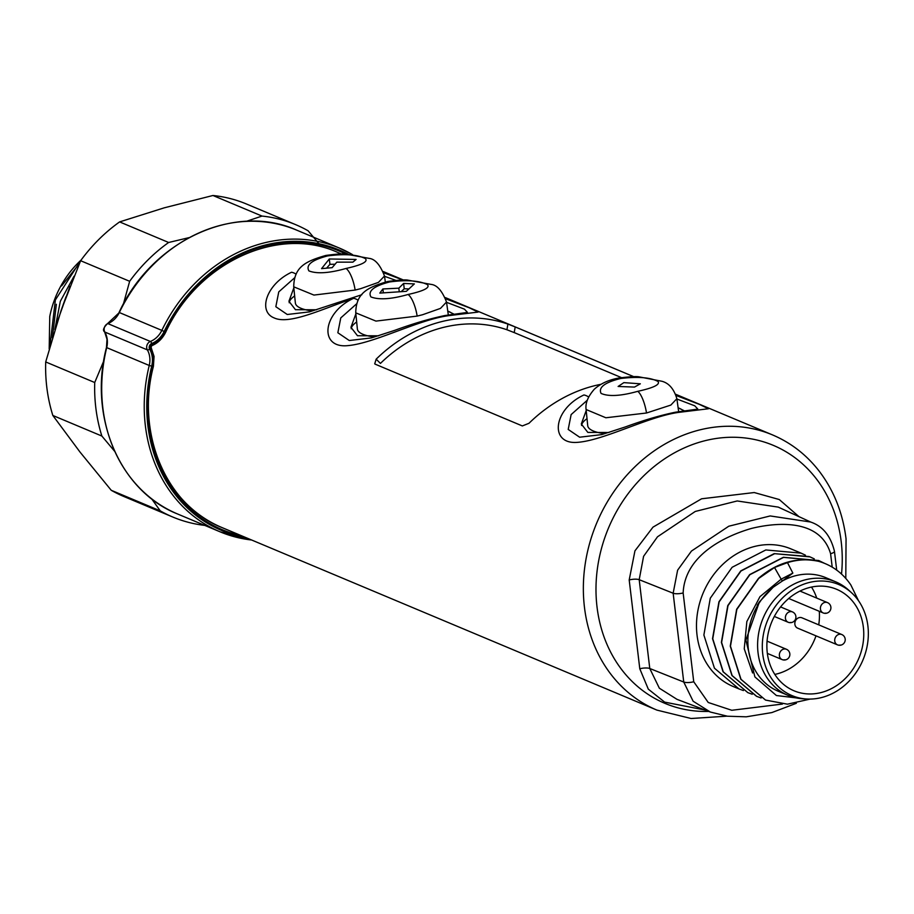 <?xml version="1.0" encoding="UTF-8"?>
<svg xmlns="http://www.w3.org/2000/svg" width="914" height="914" viewBox="0 0 914 914"><rect width="100%" height="100%" fill="white"/><g stroke="black" fill="none" stroke-linecap="round" stroke-linejoin="round"><path stroke-width="1.37" d="M801.921 617.795A5.598 4.799 112.8 0 0 799.122 617.636A5.598 4.799 112.8 0 0 794.894 622.674A5.598 4.799 112.8 0 0 797.591 628.124L837.464 644.85A5.598 4.799 -67.2 0 1 834.745 640.988A5.598 4.799 -67.2 0 1 838.995 634.362A5.598 4.799 -67.2 0 1 841.794 634.533L801.921 617.795M620.64 378.499C604.737 382.44 598.213 387.422 601.069 393.42C608.644 396.756 620.869 396.059 637.755 391.329C653.716 387.799 660.445 384.486 657.92 381.412C650.242 377.391 637.823 376.419 620.64 378.499A18.657 5.587 -100.4 0 0 618.938 378.019C629.632 376.682 636.338 376.294 639.035 376.842L661.907 381.264C668.945 383.126 673.938 388.941 676.874 398.71L670.83 405.085L646.506 413.002L605.868 417.767L586.103 409.518L587.725 425.661A46.008 13.082 173.2 0 0 603.229 433.476M634.51 387.079L618.115 386.462L623.874 382.623L640.326 383.811L634.51 387.079M389.638 281.946C373.86 286.059 367.622 291.052 370.924 296.924C378.922 300.043 391.295 299.232 408.044 294.491C423.902 290.96 430.345 287.659 427.352 284.585C419.229 280.587 406.661 279.707 389.638 281.946A18.657 5.952 -101 0 0 387.799 281.489C398.481 280.05 405.142 279.593 407.77 280.118L431.042 284.391C437.029 284.962 442.182 290.846 446.523 302.031L440.479 308.395L422.611 314.724L417.138 316.095L375.951 321.1L355.752 312.839L357.374 328.983A46.008 13.082 173.2 0 0 372.866 336.786M327.623 255.909C311.845 260.033 305.607 265.026 308.909 270.898C316.907 274.017 329.269 273.206 346.029 268.465C361.887 264.934 368.319 261.632 365.337 258.559C357.214 254.549 344.647 253.669 327.623 255.909A18.657 5.952 -101 0 0 325.784 255.463C336.466 254.023 343.116 253.566 345.755 254.092L369.028 258.354C375.014 258.936 380.167 264.82 384.497 276.005L378.453 282.369L360.584 288.698L355.123 290.058L313.925 295.073L293.725 286.813L295.359 302.957A46.008 13.082 173.2 0 0 310.851 310.76M356.7 303.756L340.773 317.912L337.849 332.753L349.274 340.522L371.392 337.917L395.042 330.24C413.162 323.59 429.797 318.7 444.947 315.536L444.947 315.536A18.657 11.802 78.8 0 1 448.523 315.673C418.429 319.717 374.18 343.436 347.674 345.641C319.226 348.508 322.071 313.502 352.758 298.695C322.871 308.658 289.498 325.19 274.086 317.889C257.622 311.388 266.408 284.037 291.555 272.246A18.657 10.511 -117.7 0 1 296.125 274.177M358.139 300.215A18.657 10.511 -117.7 0 0 353.707 298.307L352.758 298.695M294.685 277.73L278.759 291.886L275.834 306.716L287.259 314.496L309.378 311.891L361.853 294.719M587.051 400.435L571.136 414.59L568.2 429.431L579.625 437.2L601.743 434.607L625.404 426.918C643.513 420.28 660.148 415.379 675.309 412.225L675.309 412.225A18.657 11.802 78.8 0 1 678.874 412.363C648.643 416.396 604.108 440.365 577.659 442.33C549.223 444.924 552.764 409.449 583.932 394.962A18.657 10.511 -117.7 0 1 588.502 396.893M453.024 314.108A52.224 14.841 -6.8 0 0 448.637 311.468A52.224 14.841 -6.8 0 0 447.769 311.126L453.698 314.005M683.386 410.786A52.224 14.841 -6.8 0 0 678.988 408.158A52.224 14.841 -6.8 0 0 678.131 407.804L684.049 410.683M843.805 679.913A55.034 47.174 -67.2 0 1 794.026 690.79A55.034 47.174 -67.2 0 1 786.828 600.167A55.034 47.174 -67.2 0 1 836.618 589.29A55.034 47.174 -67.2 0 1 843.805 679.913M774.844 674.418A55.034 47.174 112.8 0 0 799.51 661.313A55.034 47.174 112.8 0 0 815.996 635.847M772.444 679.799A60.244 51.641 -67.2 0 1 780.236 600.338A60.244 51.641 -67.2 0 1 851.585 592.798A60.244 51.641 -67.2 0 1 858.2 600.281A60.244 51.641 -67.2 0 1 860.531 665.175A60.244 51.641 -67.2 0 1 807.005 699.016A60.244 51.641 -67.2 0 1 772.444 679.799M807.005 699.016L803.28 698.81A61.569 52.772 -67.2 0 1 787.948 695.326A61.569 52.772 -67.2 0 1 767.966 679.182A61.569 52.772 -67.2 0 1 770.296 605.057A61.569 52.772 -67.2 0 1 835.602 581.784A61.569 52.772 -67.2 0 1 848.832 590.273L851.585 592.798M787.948 695.326L778.202 691.224A61.569 52.772 -67.2 0 1 758.22 675.092A61.569 52.772 -67.2 0 1 773.13 587.279L782.59 580.87A61.569 52.772 -67.2 0 1 825.856 577.694L835.602 581.784M787.48 562.636L792.849 573.089L782.59 580.87A2.696 0.834 -117.5 0 1 781.15 579.179L774.512 567.491L787.48 562.636A74.628 63.969 -67.2 0 1 818.601 561.322C831.98 565.16 842.731 573.055 850.854 584.971L858.509 600.715M804.549 698.879L776.409 695.531L754.895 676.92L745.893 640.131L759.431 601.858L773.13 587.279M824.417 563.287L818.887 560.602L783.584 557.38L749.857 574.712L728.001 605.639L721.603 642.462L732.148 675.595L756.701 696.365L761.111 697.988M756.484 696.274L731.943 675.526L721.386 642.371L727.773 605.559L749.64 574.62L783.355 557.289L818.693 560.522M814.271 558.877L810.033 556.889L774.695 553.667L740.991 570.999L719.147 601.892L712.749 638.749L723.271 671.847L747.835 692.641L752.245 694.263M747.835 692.652L723.054 671.744L712.532 638.658L718.941 601.789L740.774 570.907L774.169 553.633L809.21 556.557M805.417 555.164L801.167 553.176L765.829 549.942L732.137 567.274L710.269 598.224L703.883 635.024L714.44 668.18L738.98 688.928L743.379 690.55M801.167 553.176L791.044 548.926A74.628 63.969 112.8 0 0 723.534 563.664A74.628 63.969 112.8 0 0 733.279 686.54L738.98 688.928M774.512 567.491L758.723 578.436L736.844 609.387L730.469 646.175L741.014 679.319L765.555 700.078L787.468 704.18L810.215 699.073M765.555 700.09L740.786 679.216L730.252 646.084L736.638 609.272L758.494 578.345C776.991 562.498 797.019 556.82 818.601 561.322M49.185 348.919L49.756 316.507A90.76 77.793 112.8 0 1 81.095 260.079M80.74 260.559L55.377 299.906L49.847 346.532M57.628 320.825L69.99 286.333M66.002 296.787L61.147 310.337M204.805 525.413A158.579 135.923 -67.2 0 1 182.514 520.614A158.579 135.923 -67.2 0 1 172.826 517.05A158.579 135.923 -67.2 0 1 160.27 510.869L111.245 490.292L79.975 452.019L52.841 415.47L101.865 436.047L114.673 451.333M188.992 237.651L168.644 242.484L119.62 221.908L164.223 207.832L212.951 195.493A158.579 135.923 -67.2 0 1 236.852 200.463A158.579 135.923 -67.2 0 1 246.54 204.039L295.565 224.615A158.579 135.923 -67.2 0 1 308.121 230.785L319.934 244.895M149.428 424.587A149.245 127.926 112.8 0 0 221.919 527.538L656.926 710.109A149.245 127.926 -67.2 0 1 584.446 607.17A149.245 127.926 -67.2 0 1 594.169 529.446A149.245 127.926 -67.2 0 1 772.444 434.881L675.732 394.288M600.989 384.303A149.245 127.926 -67.2 0 0 528.978 423.296L522.34 425.935L375.243 364.195L374.717 363.852L376.168 359.156L380.43 363.418A143.647 123.127 112.8 0 1 506.927 329.748L507.91 324.093A149.245 127.926 112.8 0 0 376.168 359.156M445.804 298.832L469.225 307.778L478.068 312.085L448.523 315.673M383.789 272.806L403.04 280.027M507.91 324.093L515.199 326.938L514.216 332.593L506.927 329.748M633.79 376.705L515.199 326.938M676.166 395.522L699.587 404.456L708.419 408.764L678.874 412.363M151.587 498.758L160.27 510.869M103.693 361.133L94.725 382.52L45.7 361.944L61.101 310.463L80.626 260.719L129.651 281.295L123.413 304.008M212.951 195.493L261.987 216.07L246.38 221.325M52.841 415.47A158.579 135.923 -67.2 0 1 45.7 361.944M101.865 436.047A158.579 135.923 -67.2 0 1 94.725 382.52M129.651 281.295A158.579 135.923 -67.2 0 1 168.644 242.484M80.626 260.719A158.579 135.923 -67.2 0 1 119.62 221.908M261.987 216.07A158.579 135.923 -67.2 0 1 295.565 224.615M172.826 517.05L123.801 496.473A158.579 135.923 -67.2 0 1 111.245 490.292M61.592 285.922L79.347 263.655M621.463 377.608L514.216 332.593M832.197 567.126L830.598 553.701C820.589 519.632 779.231 521.677 751.537 528.418C723.877 536.415 684.792 555.712 683.146 592.957L693.737 681.753L708.236 702.489L731.794 710.281L782.407 704.066M710.349 712.04L693.12 701.209L683.741 682.027L673.15 593.22L677.617 570.187L691.441 551.073L728.801 526.213L770.194 515.942L810.684 522.031L778.248 507.11L737.221 500.963L695.268 511.452L657.497 536.804L643.593 556.306L639.194 579.693L649.774 668.5L659.36 688.219L677.011 699.347L710.349 712.04L727.464 716.222L746.258 716.816L771.85 712.577L796.345 703.289M705.162 710.064L664.649 702.123L648.312 689.156L639.789 668.774L629.198 579.967L634.944 550.845L652.996 527.138L701.586 498.793L754.244 492.543L779.254 499.535L798.985 516.661M818.727 624.856A55.034 47.174 112.8 0 0 819.298 611.317M816.716 598.087A55.034 47.174 112.8 0 0 811.506 587.074M587.028 418.669A52.224 14.841 -6.8 0 0 581.555 425.456M608.964 432.482L587.839 432.413L581.304 423.993L586.205 410.58M356.666 321.991A52.224 14.841 -6.8 0 0 351.204 328.777M378.613 335.804L357.488 335.735L350.953 327.303L355.854 313.902M294.651 295.965A52.224 14.841 -6.8 0 0 289.19 302.751M316.598 309.777L295.462 309.709L288.938 301.277L293.84 287.864M395.831 280.37L384.543 276.302M467.42 312.337L464.415 309.138L446.558 302.328M697.782 409.015L694.766 405.816L676.92 399.018M334.958 264.226L329.931 264.317L326.629 268.133M336.82 262.147L332.148 267.665L321.557 268.636L329.303 258.982L356.094 259.45L352.861 262.147L336.82 262.147M329.931 264.317L329.303 258.982M408.672 288.915L404.239 288.778L401.395 291.486M383.332 292.731L382.886 288.961L398.835 288.173L403.611 283.443L414.362 283.9L406.353 291.326L379.824 293.097L382.886 288.961M404.239 288.778L403.611 283.443M399.247 291.577L398.835 288.173M825.959 613.1A5.598 4.799 -67.2 0 1 823.16 612.928A5.598 4.799 -67.2 0 1 820.441 609.067A5.598 4.799 -67.2 0 1 824.691 602.44A5.598 4.799 -67.2 0 1 827.49 602.612L799.99 591.072M784.909 659.759A5.598 4.799 -67.2 0 1 782.11 659.588A5.598 4.799 -67.2 0 1 779.391 655.726A5.598 4.799 -67.2 0 1 783.641 649.1A5.598 4.799 -67.2 0 1 786.44 649.271L767.086 641.148M790.953 622.411A5.598 4.799 -67.2 0 1 788.154 622.251A5.598 4.799 -67.2 0 1 785.434 618.39A5.598 4.799 -67.2 0 1 789.685 611.763A5.598 4.799 -67.2 0 1 792.484 611.923L780.579 606.93M618.938 378.019L618.938 378.019C608.861 379.801 600.658 383.526 594.329 389.204C587.919 396.55 585.177 403.325 586.103 409.518M637.755 391.329A18.657 5.29 76.4 0 1 646.506 413.002M387.799 281.489L387.799 281.489C366.845 287.476 356.094 293.348 355.74 312.839M408.044 294.491A18.657 5.701 76.2 0 1 417.138 316.095M325.784 255.463L325.784 255.463C304.83 261.45 294.068 267.311 293.725 286.813M346.029 268.465A18.657 5.701 76.2 0 1 355.123 290.058M348.154 254.218A152.044 130.325 112.8 0 0 164.154 331.474A22.713 19.468 -67.2 0 1 151.667 343.538A3.736 3.199 112.8 0 0 149.645 349.159A22.713 19.468 -67.2 0 1 152.272 357.271A22.713 19.468 -67.2 0 1 151.701 366.148L149.233 365.474A20.839 17.869 112.8 0 0 149.759 357.328A20.839 17.869 112.8 0 0 147.348 349.891A5.598 4.799 -67.2 0 1 146.697 347.891A5.598 4.799 -67.2 0 1 150.376 341.459A20.839 17.869 112.8 0 0 161.847 330.388L119.323 312.531A20.839 17.869 -67.2 0 1 107.852 323.602A5.598 4.799 112.8 0 0 104.173 330.045A5.598 4.799 112.8 0 0 104.824 332.045A20.839 17.869 -67.2 0 1 107.235 339.482A20.839 17.869 -67.2 0 1 106.71 347.628L106.744 347.457M153.186 366.217L152.489 366.297A23.638 20.268 112.8 0 0 153.084 357.054A23.638 20.268 112.8 0 0 150.353 348.611A2.799 2.399 -67.2 0 1 151.873 344.395A23.638 20.268 112.8 0 0 164.874 331.839A151.107 129.525 -67.2 0 1 345.869 254.092M149.645 349.159A1.862 0.8 150.2 0 1 147.348 349.891L104.824 332.045A1.862 0.8 -29.8 0 1 104.619 331.873C102.471 330.457 103.453 327.692 107.555 323.59A1.862 0.731 68.1 0 1 107.852 323.602L150.376 341.459A1.862 0.731 -111.9 0 1 151.667 343.538M251.636 540.003A153.906 131.924 -67.2 0 1 220.114 531.834A153.906 131.924 -67.2 0 1 145.36 425.673A153.906 131.924 -67.2 0 1 149.233 365.474L106.71 347.628A153.906 131.924 112.8 0 0 102.836 407.827A153.906 131.924 112.8 0 0 177.579 513.988L220.114 531.834L251.693 540.037M841.531 574.083A139.922 119.928 112.8 0 0 841.223 541.853A139.922 119.928 112.8 0 0 812.683 474.32A139.922 119.928 112.8 0 0 608.187 528.76A139.922 119.928 112.8 0 0 597.013 606.862A139.922 119.928 112.8 0 0 708.738 711.423M56.36 304.305L52.349 337.826M241.513 535.753A151.107 129.525 -67.2 0 1 152.489 366.297M151.701 366.148A152.044 130.325 112.8 0 0 245.752 537.535M296.707 230.145A153.906 131.924 112.8 0 0 119.323 312.531L119.071 312.451C151.884 240.702 234.967 202.223 296.707 230.145L339.243 248.002A153.906 131.924 -67.2 0 1 352.496 254.618L339.243 248.002A153.906 131.924 -67.2 0 0 161.847 330.388L164.154 331.474M104.584 331.565A1.862 0.8 -29.8 0 0 104.619 331.873L107.007 339.265L106.47 347.48C88.201 417.047 119.905 491.275 177.579 513.988M107.349 323.842A1.862 0.731 68.1 0 1 107.555 323.59L119.288 312.588M151.381 345.732A1.862 0.731 -111.9 0 0 151.678 345.755A1.862 0.731 -111.9 0 0 151.873 344.395M150.879 347.149A1.862 0.8 150.2 0 1 151.084 347.32A1.862 0.8 150.2 0 1 150.353 348.611M752.599 672.967L744.247 648.826L746.841 621.554L759.968 596.659L781.15 579.179L792.849 573.089M629.198 579.967A7.461 2.125 173.2 0 1 639.194 579.693L673.15 593.22A7.461 2.125 -6.8 0 0 683.146 592.957M693.737 681.753A7.461 2.125 173.2 0 1 683.741 682.027L649.774 668.5A7.461 2.125 -6.8 0 0 639.789 668.774M836.698 570.108L834.459 551.336A7.461 2.125 173.2 0 1 830.598 553.701M840.263 645.021A5.598 4.799 -67.2 0 1 837.464 644.85A5.598 5.598 0 0 0 845.21 640.074A5.598 5.598 0 0 0 841.794 634.533M788.736 598.487L823.16 612.928A5.598 5.598 0 0 0 830.906 608.153A5.598 5.598 0 0 0 827.49 602.612M767.36 653.407L782.11 659.588A5.598 5.598 0 0 0 789.856 654.812A5.598 5.598 0 0 0 786.44 649.271M774.352 616.459L788.154 622.251A5.598 5.598 0 0 0 795.9 617.476A5.598 5.598 0 0 0 792.484 611.923M676.874 398.71L678.645 411.586M446.523 302.031L448.294 314.907M384.497 276.005L385.331 282.015M341.482 254.001L337.437 252.298C278.085 225.392 197.607 262.524 165.663 332.273C162.418 338.728 157.756 343.218 151.678 345.755L151.084 347.32L154.055 356.46L153.415 366.365C135.672 434.001 166.439 505.739 221.919 527.538M656.926 710.109L691.121 718.507L726.984 716.153M845.793 578.402L846.056 538.883C842.822 512.743 833.694 489.927 818.647 470.459C806.068 454.464 790.667 442.604 772.444 434.881M633.848 376.705L445.381 297.61M403.497 280.027L383.366 271.572M54.863 329.52L60.324 301.289L74.045 276.199M834.459 551.336C830.712 535.924 822.783 526.156 810.672 522.043L810.672 522.043M757.226 605.182L759.431 601.858M697.256 409.175L675.309 412.225M466.905 312.497L444.947 315.536"/></g></svg>
